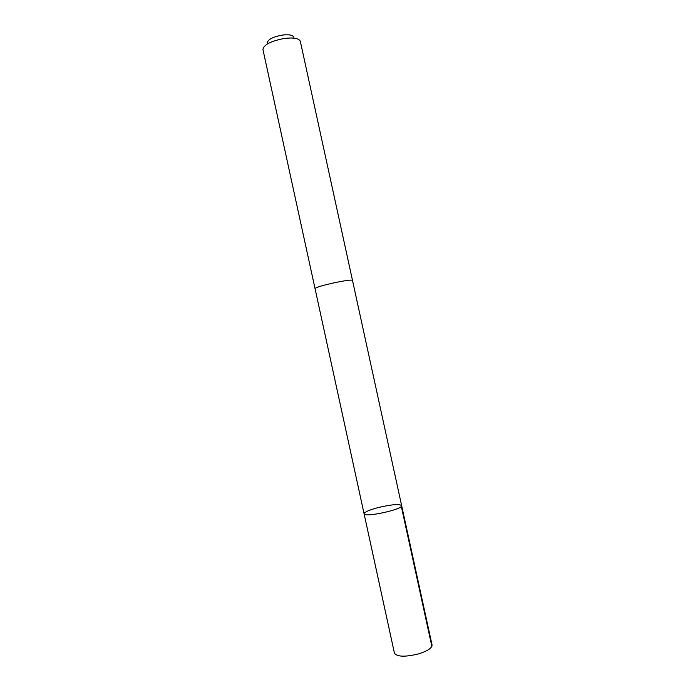 <?xml version="1.0" encoding="UTF-8"?>
<svg xmlns="http://www.w3.org/2000/svg" width="695" height="695" viewBox="0 0 695 695"><rect width="100%" height="100%" fill="white"/><g stroke="black" fill="none" stroke-linecap="round" stroke-linejoin="round"><path stroke-width="1.04" d="M378.332 507.532C391.52 504.474 399.286 503.832 401.632 505.586C403.569 509.279 363.859 517.931 364.084 513.779C364.458 512.041 369.21 509.956 378.332 507.532M394.439 653.144C397.088 656.897 405.115 657.149 418.529 653.899C427.581 651.024 432.09 648.035 432.047 644.943L401.632 505.586C403.569 509.279 363.859 517.931 364.084 513.779L394.439 653.144M315.026 288.564L315.009 288.521C316.529 287.113 324.009 284.976 337.449 282.127C346.709 280.337 351.713 279.746 352.478 280.354L352.487 280.389M364.084 513.779L315.017 288.521C316.52 287.113 324.009 284.976 337.457 282.127C346.709 280.337 351.722 279.746 352.487 280.354L401.632 505.586M315.009 288.521L262.936 49.493C263.744 44.723 270.868 41.04 284.316 38.46C293.681 37.374 299.024 38.329 300.327 41.344L352.487 280.354M267.167 42.977C267.792 39.528 272.848 36.896 282.352 35.08C288.981 34.316 292.786 35.011 293.768 37.182M431.856 646.367L401.302 506.377"/></g></svg>
